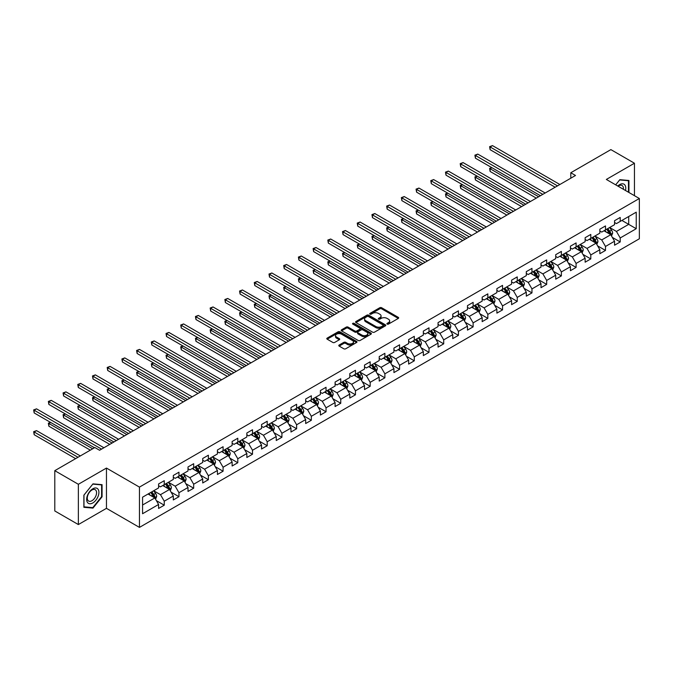 <?xml version="1.0" encoding="UTF-8"?>
<svg xmlns="http://www.w3.org/2000/svg" width="673" height="673" viewBox="0 0 673 673"><rect width="100%" height="100%" fill="white"/><g stroke="black" fill="none" stroke-linecap="round" stroke-linejoin="round"><path stroke-width="1.01" d="M387.168 324.1A0.917 0.53 0 0 0 388.464 324.1L398.298 318.422A1.312 0.757 0 0 0 398.677 317.883A1.312 0.757 0 0 0 398.298 317.353L381.633 307.729A1.312 0.757 0 0 0 379.782 307.729L369.957 313.408A0.917 0.53 0 0 0 371.252 314.156L372.522 313.425A4.189 2.414 0 0 1 378.445 313.425L379.833 314.224A4.189 2.414 0 0 1 381.061 315.931A4.189 2.414 0 0 1 379.833 317.648L378.562 318.379A0.917 0.53 0 0 0 379.858 319.128L381.128 318.396A4.189 2.414 0 0 1 387.051 318.396L388.439 319.195A4.189 2.414 0 0 1 389.667 320.903A4.189 2.414 0 0 1 388.439 322.611L387.168 323.351A0.917 0.53 0 0 0 387.168 324.1L387.168 323.351M339.158 345.03A1.312 0.757 0 0 0 338.771 345.56A1.312 0.757 0 0 0 339.158 346.099L343.836 348.791A1.312 0.757 0 0 0 345.686 348.791L356.606 342.49A1.312 0.757 0 0 0 356.984 341.96A1.312 0.757 0 0 0 356.606 341.421L339.941 331.806A1.312 0.757 0 0 0 338.09 331.806L327.171 338.107A1.312 0.757 0 0 0 326.792 338.645A1.312 0.757 0 0 0 327.171 339.175L332.815 342.439A1.312 0.757 0 0 0 334.666 342.439L339.343 339.739A1.312 0.757 0 0 0 339.73 339.2A1.312 0.757 0 0 0 339.343 338.67L336.542 337.055A3.5 2.019 0 0 1 335.516 335.625A3.5 2.019 0 0 1 337.678 333.758A3.5 2.019 0 0 1 341.497 334.195L352.459 340.53A3.5 2.019 0 0 1 353.485 341.96A3.5 2.019 0 0 1 351.323 343.819A3.5 2.019 0 0 1 347.512 343.381L345.686 342.33A1.312 0.757 0 0 0 343.836 342.33L339.158 345.03L339.158 346.099M106.46 468.063L78.362 484.282L54.791 470.671L54.791 510.958L78.362 524.561L106.46 508.342L139.454 527.396L139.454 487.109L106.46 468.063L106.46 508.342M634.446 195.666L634.446 163.228L606.348 179.447L639.35 198.501L139.454 487.109M634.446 163.228L610.874 149.616L570.805 172.751L570.805 178.194M54.791 470.671L94.859 447.537L99.57 450.262L575.516 175.476L570.805 172.751M372.615 332.176A1.312 0.757 0 0 0 374.466 332.176L385.385 325.875A1.312 0.757 0 0 0 385.772 325.337A1.312 0.757 0 0 0 385.385 324.807L368.728 315.183A1.312 0.757 0 0 0 366.878 315.183L355.958 321.492A1.312 0.757 0 0 0 355.571 322.022A1.312 0.757 0 0 0 355.958 322.56L372.615 332.176M353.132 324.293A0.917 0.53 0 0 1 354.057 324.42L370.974 334.195L360.072 340.488A1.312 0.757 0 0 1 358.221 340.488L341.564 330.872L341.564 329.804A1.312 0.757 0 0 0 341.177 330.334A1.312 0.757 0 0 0 341.564 330.872M341.564 329.804L346.242 327.103A1.312 0.757 0 0 1 348.092 327.103L354.848 330.998A1.312 0.757 0 0 0 356.698 330.998L359.794 329.215A1.312 0.757 0 0 0 360.181 328.676A1.312 0.757 0 0 0 359.794 328.146L352.761 324.083A0.917 0.53 0 0 1 354.057 323.334L370.991 333.11A1.312 0.757 0 0 1 371.378 333.648A1.312 0.757 0 0 1 370.991 334.178L370.991 333.11M139.454 527.396L639.35 238.78L639.35 198.501M156.38 500.636L164.254 505.187L164.254 501.208L173.306 495.984L173.306 499.955L178.959 496.691L178.959 492.72L188.011 487.496L188.011 491.467L193.673 488.203L193.673 484.224L202.724 478.999L202.724 482.978L208.378 479.706L208.378 475.735L217.429 470.511L217.429 474.482L223.083 471.218L223.083 467.247L232.135 462.015L232.135 465.994L237.796 462.73L237.796 458.75L246.848 453.526L246.848 457.497L252.501 454.233L252.501 450.262L261.553 445.038L261.553 449.009L267.215 445.745L267.215 441.766L276.258 436.541L276.258 440.512L281.92 437.248L281.92 433.277L290.972 428.053L290.972 432.024L296.625 428.76L296.625 424.781L305.677 419.557L305.677 423.536L311.338 420.263L311.338 416.293L320.39 411.068L320.39 415.039L326.043 411.775L326.043 407.804L335.095 402.572L335.095 406.551L340.748 403.287L340.748 399.308L349.8 394.084L349.8 398.054L355.462 394.79L355.462 390.82L364.514 385.595L364.514 389.566L370.167 386.302L370.167 382.323L379.219 377.099L379.219 381.078L384.88 377.805L384.88 373.835L393.932 368.611L393.932 372.581L399.585 369.317L399.585 365.338L408.637 360.114L408.637 364.093L414.29 360.821L414.29 356.85L423.342 351.626L423.342 355.596L429.004 352.332L429.004 348.362L438.056 343.129L438.056 347.108L443.709 343.844L443.709 339.865L452.761 334.641L452.761 338.612L458.422 335.347L458.422 331.377L467.474 326.153L467.474 330.123L473.127 326.859L473.127 322.88L482.179 317.656L482.179 321.635L487.832 318.363L487.832 314.392L496.884 309.168L496.884 313.138L502.546 309.874L502.546 305.904L511.598 300.671L511.598 304.65L517.251 301.378L517.251 297.407L526.303 292.183L526.303 296.154L531.964 292.89L531.964 288.919L541.008 283.686L541.008 287.665L546.669 284.401L546.669 280.422L555.721 275.198L555.721 279.169L561.375 275.905L561.375 271.934L570.426 266.71L570.426 270.681L576.088 267.417L576.088 263.437L585.14 258.213L585.14 262.192L590.793 258.92L590.793 254.949L599.845 249.725L599.845 253.696L605.498 250.432L605.498 246.461L614.55 241.228L614.55 245.208L620.212 241.944L620.212 237.964L636.237 228.711L636.237 212.163L628.7 216.521L628.7 224.353L636.237 228.711M164.254 505.187L158.592 508.452L158.592 504.472L142.567 513.735L142.567 497.179L158.592 487.925L158.592 483.954L164.254 480.69L164.254 484.661L173.306 479.437L173.306 475.466L178.959 472.194L178.959 476.173L188.011 470.949L188.011 466.969L193.673 463.705L193.673 467.676L202.724 462.452L202.724 458.481L208.378 455.217L208.378 459.188L217.429 453.964L217.429 449.985L223.083 446.721L223.083 450.691L232.135 445.467L232.135 441.496L237.796 438.232L237.796 442.203L246.848 436.979L246.848 433L252.501 429.736L252.501 433.715L261.553 428.482L261.553 424.512L267.215 421.248L267.215 425.218L276.258 419.994L276.258 416.023L281.92 412.751L281.92 416.73L290.972 411.506L290.972 407.527L296.625 404.263L296.625 408.233L305.677 403.009L305.677 399.039L311.338 395.774L311.338 399.745L320.39 394.521L320.39 390.542L326.043 387.278L326.043 391.249L335.095 386.024L335.095 382.054L340.748 378.79L340.748 382.76L349.8 377.536L349.8 373.565L355.462 370.293L355.462 374.272L364.514 369.04L364.514 365.069L370.167 361.805L370.167 365.776L379.219 360.551L379.219 356.581L384.88 353.308L384.88 357.287L393.932 352.063L393.932 348.084L399.585 344.82L399.585 348.791L408.637 343.567L408.637 339.596L414.29 336.332L414.29 340.302L423.342 335.078L423.342 331.099L429.004 327.835L429.004 331.814L438.056 326.582L438.056 322.611L443.709 319.347L443.709 323.318L452.761 318.093L452.761 314.123L458.422 310.85L458.422 314.829L467.474 309.605L467.474 305.626L473.127 302.362L473.127 306.333L482.179 301.109L482.179 297.138L487.832 293.865L487.832 297.845L496.884 292.62L496.884 288.641L502.546 285.377L502.546 289.348L511.598 284.124L511.598 280.153L517.251 276.889L517.251 280.86L526.303 275.636L526.303 271.656L531.964 268.392L531.964 272.372L541.008 267.139L541.008 263.168L546.669 259.904L546.669 263.875L555.721 258.651L555.721 254.68L561.375 251.408L561.375 255.387L570.426 250.163L570.426 246.183L576.088 242.919L576.088 246.89L585.14 241.666L585.14 237.695L590.793 234.431L590.793 238.402L599.845 233.178L599.845 229.199L605.498 225.935L605.498 229.905L614.55 224.681L614.55 220.71L620.212 217.446L620.212 221.417L636.237 212.163M162.74 485.536L169.529 489.456L160.477 494.68L153.696 490.76M158.592 485.755L160.477 486.84L164.254 484.661M160.477 494.68L164.254 501.208M169.529 489.456L173.306 495.984M177.453 477.039L184.242 480.959L175.19 486.184L168.401 482.263M173.306 477.258L175.19 478.352L178.959 476.173M175.19 486.184L178.959 492.72M184.242 480.959L188.011 487.496M192.158 468.551L198.947 472.471L189.895 477.695L183.106 473.775M188.011 468.77L189.895 469.855L193.673 467.676M189.895 477.695L193.673 484.224M198.947 472.471L202.724 478.999M206.872 460.054L213.661 463.975L204.609 469.207L197.82 465.287M202.724 460.273L204.609 461.367L208.378 459.188M204.609 469.207L208.378 475.735M213.661 463.975L217.429 470.511M221.577 451.566L228.366 455.486L219.314 460.711L212.525 456.79M217.429 451.785L219.314 452.87L223.083 450.691M219.314 460.711L223.083 467.247M228.366 455.486L232.135 462.015M236.282 443.078L243.071 446.99L234.019 452.222L227.23 448.302M232.135 443.288L234.019 444.382L237.796 442.203M234.019 452.222L237.796 458.75M243.071 446.99L246.848 453.526M250.995 434.581L257.784 438.502L248.732 443.726L241.944 439.805M246.848 434.8L248.732 435.885L252.501 433.715M248.732 443.726L252.501 450.262M257.784 438.502L261.553 445.038M265.7 426.093L272.489 430.013L263.437 435.238L256.649 431.317M261.553 426.312L263.437 427.397L267.215 425.218M263.437 435.238L267.215 441.766M272.489 430.013L276.258 436.541M280.414 417.596L287.203 421.517L278.151 426.741L271.362 422.821M276.258 417.815L278.151 418.909L281.92 416.73M278.151 426.741L281.92 433.277M287.203 421.517L290.972 428.053M295.119 409.108L301.908 413.029L292.856 418.253L286.067 414.332M290.972 409.327L292.856 410.412L296.625 408.233M292.856 418.253L296.625 424.781M301.908 413.029L305.677 419.557M309.824 400.612L316.613 404.532L307.561 409.764L300.772 405.844M305.677 400.83L307.561 401.924L311.338 399.745M307.561 409.764L311.338 416.293M316.613 404.532L320.39 411.068M324.537 392.123L331.326 396.044L322.274 401.268L315.486 397.348M320.39 392.342L322.274 393.427L326.043 391.249M322.274 401.268L326.043 407.804M331.326 396.044L335.095 402.572M339.242 383.635L346.031 387.555L336.98 392.78L330.191 388.859M335.095 383.846L336.98 384.939L340.748 382.76M336.98 392.78L340.748 399.308M346.031 387.555L349.8 394.084M353.956 375.139L360.736 379.059L351.693 384.283L344.904 380.363M349.8 375.357L351.693 376.443L355.462 374.272M351.693 384.283L355.462 390.82M360.736 379.059L364.514 385.595M368.661 366.65L375.45 370.571L366.398 375.795L359.609 371.875M364.514 366.869L366.398 367.954L370.167 365.776M366.398 375.795L370.167 382.323M375.45 370.571L379.219 377.099M383.366 358.154L390.155 362.074L381.103 367.298L374.314 363.386M379.219 358.373L381.103 359.466L384.88 357.287M381.103 367.298L384.88 373.835M390.155 362.074L393.932 368.611M398.079 349.666L404.868 353.586L395.817 358.81L389.028 354.89M393.932 349.884L395.817 350.97L399.585 348.791M395.817 358.81L399.585 365.338M404.868 353.586L408.637 360.114M412.785 341.169L419.573 345.089L410.522 350.322L403.733 346.402M408.637 341.388L410.522 342.481L414.29 340.302M410.522 350.322L414.29 356.85M419.573 345.089L423.342 351.626M427.49 332.681L434.278 336.601L425.227 341.825L418.446 337.905M423.342 332.899L425.227 333.985L429.004 331.814M425.227 341.825L429.004 348.362M434.278 336.601L438.056 343.129M442.203 324.193L448.992 328.113L439.94 333.337L433.151 329.417M438.056 324.411L439.94 325.496L443.709 323.318M439.94 333.337L443.709 339.865M448.992 328.113L452.761 334.641M456.908 315.696L463.697 319.616L454.645 324.84L447.856 320.92M452.761 315.915L454.645 317.008L458.422 314.829M454.645 324.84L458.422 331.377M463.697 319.616L467.474 326.153M471.622 307.208L478.41 311.128L469.359 316.352L462.57 312.432M467.474 307.426L469.359 308.512L473.127 306.333M469.359 316.352L473.127 322.88M478.41 311.128L482.179 317.656M486.327 298.711L493.116 302.631L484.064 307.855L477.275 303.944M482.179 298.93L484.064 300.023L487.832 297.845M484.064 307.855L487.832 314.392M493.116 302.631L496.884 309.168M501.032 290.223L507.821 294.143L498.769 299.367L491.98 295.447M496.884 290.442L498.769 291.527L502.546 289.348M498.769 299.367L502.546 305.904M507.821 294.143L511.598 300.671M515.745 281.735L522.534 285.646L513.482 290.879L506.693 286.959M511.598 281.945L513.482 283.039L517.251 280.86M513.482 290.879L517.251 297.407M522.534 285.646L526.303 292.183M530.45 273.238L537.239 277.158L528.187 282.382L521.398 278.462M526.303 273.457L528.187 274.542L531.964 272.372M528.187 282.382L531.964 288.919M537.239 277.158L541.008 283.686M545.164 264.75L551.953 268.67L542.901 273.894L536.112 269.974M541.008 264.969L542.901 266.054L546.669 263.875M542.901 273.894L546.669 280.422M551.953 268.67L555.721 275.198M559.869 256.253L566.658 260.173L557.606 265.398L550.817 261.477M555.721 256.472L557.606 257.566L561.375 255.387M557.606 265.398L561.375 271.934M566.658 260.173L570.426 266.71M574.574 247.765L581.363 251.685L572.311 256.909L565.522 252.989M570.426 247.984L572.311 249.069L576.088 246.89M572.311 256.909L576.088 263.437M581.363 251.685L585.14 258.213M589.287 239.268L596.076 243.189L587.024 248.421L580.235 244.501M585.14 239.487L587.024 240.581L590.793 238.402M587.024 248.421L590.793 254.949M596.076 243.189L599.845 249.725M603.992 230.78L610.781 234.7L601.729 239.924L594.94 236.004M599.845 230.999L601.729 232.084L605.498 229.905M601.729 239.924L605.498 246.461M610.781 234.7L614.55 241.228M621.911 220.441L628.7 224.353L616.443 231.436L609.654 227.516M614.55 222.502L616.443 223.596L620.212 221.417M616.443 231.436L620.212 237.964M78.362 484.282L78.362 524.561M142.567 505.019L154.824 497.944L148.035 494.024M154.824 497.944L158.592 504.472M612.337 237.392L620.212 241.944M597.632 245.889L605.498 250.432M582.919 254.377L590.793 258.92M568.214 262.865L576.088 267.417M553.5 271.362L561.375 275.905M538.795 279.85L546.669 284.401M524.09 288.347L531.964 292.89M509.377 296.835L517.251 301.378M494.672 305.332L502.546 309.874M479.967 313.82L487.832 318.363M465.253 322.308L473.127 326.859M450.548 330.805L458.422 335.347M435.835 339.293L443.709 343.844M421.13 347.79L429.004 352.332M406.425 356.278L414.29 360.821M391.711 364.774L399.585 369.317M377.006 373.263L384.88 377.805M362.293 381.751L370.167 386.302M347.588 390.247L355.462 394.79M332.883 398.736L340.748 403.287M318.169 407.232L326.043 411.775M303.464 415.721L311.338 420.263M288.751 424.217L296.625 428.76M274.046 432.705L281.92 437.248M259.341 441.194L267.215 445.745M244.627 449.69L252.501 454.233M229.922 458.178L237.796 462.73M215.217 466.675L223.083 471.218M200.504 475.163L208.378 479.706M185.798 483.651L193.673 488.203M171.085 492.148L178.959 496.691M628.935 192.486L628.935 180.49L619.833 179.674L615.686 184.839M83.873 507.307L92.975 508.115L102.069 496.8L102.069 484.669L92.975 483.853L83.873 495.168L83.873 507.307M101.598 496.523L102.069 496.8M92.016 507.56L92.975 508.115M387.53 324.226L388.439 323.705A4.189 2.414 0 0 0 389.667 321.988L389.667 320.903M381.061 315.931L381.061 317.025A4.189 2.414 0 0 1 379.833 318.733L378.924 319.254M398.298 317.353L398.298 318.422L381.633 308.823A1.312 0.757 0 0 0 379.782 308.823L370.318 314.291M385.368 325.883L368.728 316.276A1.312 0.757 0 0 0 366.878 316.276L355.975 322.569L355.958 321.492M383.072 325.715A0.917 0.53 0 0 0 383.072 324.966L368.451 316.52A0.917 0.53 0 0 0 367.155 316.52L365.809 317.294A4.189 2.414 0 0 0 364.581 319.01A4.189 2.414 0 0 0 365.809 320.718L375.803 326.489A4.189 2.414 0 0 0 381.726 326.489L383.072 325.715L383.072 326.8A0.917 0.53 0 0 0 383.341 326.43L383.341 325.337M364.581 319.01L364.581 320.096A4.189 2.414 0 0 0 365.809 321.803L365.809 320.718M383.072 326.8L381.726 327.574A4.189 2.414 0 0 1 375.803 327.574L365.809 321.803M341.581 330.88L346.242 328.188L346.242 327.103M360.181 328.676L360.181 329.77A1.312 0.757 0 0 1 359.794 330.3L356.698 332.092A1.312 0.757 0 0 1 354.848 332.092L348.092 328.188A1.312 0.757 0 0 0 346.242 328.188M361.855 335.053A3.5 2.019 0 0 0 365.675 335.491A3.5 2.019 0 0 0 367.828 333.623A3.5 2.019 0 0 0 366.81 332.193L362.94 329.963A1.312 0.757 0 0 0 361.09 329.963L357.994 331.747A1.312 0.757 0 0 0 357.607 332.285A1.312 0.757 0 0 0 357.994 332.815L361.855 335.053L361.855 336.138A3.5 2.019 0 0 0 365.675 336.576A3.5 2.019 0 0 0 367.828 334.708L367.828 333.623M357.607 332.285L357.607 333.371A1.312 0.757 0 0 0 357.994 333.909L357.994 332.815M361.855 336.138L357.994 333.909M353.485 341.96L353.485 343.045A3.5 2.019 0 0 1 351.323 344.913A3.5 2.019 0 0 1 347.512 344.475L345.686 343.415A1.312 0.757 0 0 0 343.836 343.415L339.175 346.107M335.516 335.625L335.516 336.71A3.5 2.019 0 0 0 336.542 338.14L336.542 337.055M339.327 339.747L336.542 338.14M356.589 342.498L339.941 332.891A1.312 0.757 0 0 0 338.09 332.891L327.187 339.184M611.53 235.987L612.649 233.161A3.533 2.044 -120 0 0 611.521 230.158L609.578 227.558M606.18 232.042L604.859 230.275M491.921 167.703L490.129 168.738L490.129 171.464L536.297 198.123M606.651 229.249L608.594 231.84A3.533 2.044 60 0 1 609.612 233.968L610.739 233.312A3.533 2.044 -120 0 0 609.73 231.192L607.786 228.593M606.895 229.106L609.057 231.983A1.8 1.043 60 0 1 609.385 232.53L610.739 233.312M490.129 171.464L489.608 168.443L538.652 196.76M489.608 168.443L491.711 167.585M557.513 185.874L490.129 146.966L492.485 145.604L559.869 184.511M555.158 187.229L490.129 149.692L490.129 146.966L489.608 146.672L492.485 145.604M490.129 149.692L489.608 146.672M627.875 180.389L628.464 180.726L628.464 192.217M615.702 184.848L619.648 179.943L628.464 180.726M625.478 190.493A8.665 5.005 120 0 0 623.98 184.192A8.665 5.005 120 0 0 617.772 186.042M623.383 189.281A6.562 3.786 120 0 0 622.062 185.521A6.562 3.786 120 0 0 618.15 186.261M92.781 502.95A8.665 5.005 120 0 0 98.914 492.342A8.665 5.005 120 0 0 92.781 488.8A8.665 5.005 120 0 0 86.657 499.416A8.665 5.005 120 0 0 92.781 502.95M91.923 500.737A6.562 3.786 120 0 0 96.214 494.958A6.562 3.786 120 0 0 95.204 489.7A6.562 3.786 120 0 0 91.923 490.02A6.562 3.786 120 0 0 87.641 495.808A6.562 3.786 120 0 0 88.643 501.065A6.562 3.786 120 0 0 91.923 500.737M83.974 495.092L92.781 484.123L101.598 484.905L101.598 496.666L92.781 507.627L83.974 506.845L83.974 495.092M101.017 484.568L101.598 484.905M596.816 244.484L597.944 241.657A3.533 2.044 -120 0 0 596.816 238.646L594.865 236.046M591.474 240.539L590.154 238.772M477.207 176.2L475.416 177.235L475.416 179.952L521.592 206.611M591.946 237.737L593.889 240.337A3.533 2.044 60 0 1 594.898 242.457L596.034 241.809A3.533 2.044 -120 0 0 595.025 239.681L593.073 237.081M592.19 237.594L594.352 240.48A1.8 1.043 60 0 1 594.68 241.027L596.034 241.809M475.416 179.952L474.902 176.932L523.947 205.248M474.902 176.932L477.006 176.082M582.111 252.972L583.23 250.146A3.533 2.044 -120 0 0 582.103 247.142L580.16 244.543M576.769 249.027L575.44 247.26M462.502 184.688L460.711 185.723L460.711 188.448L506.878 215.099M577.232 246.225L579.184 248.825A3.533 2.044 60 0 1 580.193 250.953L581.321 250.297A3.533 2.044 -120 0 0 580.311 248.177L578.368 245.578M577.484 246.082L579.638 248.968A1.8 1.043 60 0 1 579.966 249.515L581.321 250.297M460.711 188.448L460.189 185.428L509.234 213.745M460.189 185.428L462.292 184.57M542.8 194.362L475.416 155.463L477.771 154.1L545.164 193M540.444 195.725L475.416 158.18L475.416 155.463L474.902 155.16L477.771 154.1M475.416 158.18L474.902 155.16M528.095 202.859L460.711 163.951L463.066 162.588L530.45 201.496M525.739 204.213L460.711 166.668L460.711 163.951L460.189 163.648L463.066 162.588M460.711 166.668L460.189 163.648M567.398 261.469L568.525 258.642A3.533 2.044 -120 0 0 567.398 255.631L565.446 253.031M562.056 257.523L560.735 255.757M447.797 193.185L446.006 194.219L446.006 196.937L492.173 223.596M562.527 254.722L564.47 257.322A3.533 2.044 60 0 1 565.488 259.442L566.616 258.794A3.533 2.044 -120 0 0 565.606 256.665L563.654 254.066M562.771 254.579L564.933 257.456A1.8 1.043 60 0 1 565.261 258.003L566.616 258.794M446.006 196.937L445.484 193.917L494.529 222.233M445.484 193.917L447.587 193.058M552.693 269.957L553.812 267.131A3.533 2.044 -120 0 0 552.684 264.119L550.741 261.528M547.351 266.012L546.03 264.245M433.084 201.673L431.292 202.708L431.292 205.433L477.46 232.084M547.822 263.21L549.765 265.81A3.533 2.044 60 0 1 550.775 267.938L551.91 267.282A3.533 2.044 -120 0 0 550.893 265.154L548.949 262.563M548.066 263.067L550.22 265.953A1.8 1.043 60 0 1 550.548 266.5L551.91 267.282M431.292 205.433L430.779 202.413L479.824 230.73M430.779 202.413L432.874 201.555M537.988 278.445L539.107 275.627A3.533 2.044 -120 0 0 537.979 272.615L536.036 270.016M532.637 274.5L531.317 272.742M418.379 210.169L416.587 211.204L416.587 213.921L462.755 240.581M533.109 271.707L535.06 274.298A3.533 2.044 60 0 1 536.07 276.426L537.197 275.77A3.533 2.044 -120 0 0 536.188 273.65L534.244 271.051M533.353 271.564L535.515 274.441A1.8 1.043 60 0 1 535.843 274.988L537.197 275.77M416.587 213.921L416.065 210.901L465.11 239.218M416.065 210.901L418.169 210.043M513.39 211.347L446.006 172.439L448.361 171.085L515.745 209.984M511.026 212.71L446.006 175.165L446.006 172.439L445.484 172.145L448.361 171.085M446.006 175.165L445.484 172.145M498.676 219.835L431.292 180.936L433.648 179.573L501.032 218.481M496.321 221.198L431.292 183.653L431.292 180.936L430.779 180.633L433.648 179.573M431.292 183.653L430.779 180.633M483.971 228.332L416.587 189.424L418.943 188.061L486.327 226.969M481.616 229.695L416.587 192.15L416.587 189.424L416.065 189.13L418.943 188.061M416.587 192.15L416.065 189.13M523.274 286.942L524.402 284.115A3.533 2.044 -120 0 0 523.274 281.104L521.323 278.504M517.932 282.997L516.612 281.23M403.665 218.658L401.874 219.692L401.874 222.41L448.05 249.069M518.403 280.195L520.347 282.795A3.533 2.044 60 0 1 521.356 284.915L522.492 284.267A3.533 2.044 -120 0 0 521.482 282.138L519.531 279.539M518.647 280.052L520.809 282.938A1.8 1.043 60 0 1 521.138 283.484L522.492 284.267M401.874 222.41L401.36 219.39L450.405 247.706M401.36 219.39L403.464 218.54M469.258 236.82L401.874 197.921L404.237 196.558L471.622 235.457M466.902 238.183L401.874 200.638L401.874 197.921L401.36 197.618L404.237 196.558M401.874 200.638L401.36 197.618M508.569 295.43L509.688 292.604A3.533 2.044 -120 0 0 508.561 289.6L506.618 287.001M503.227 291.485L501.898 289.718M388.96 227.146L387.168 228.181L387.168 230.906L433.336 257.566M503.69 288.683L505.642 291.283A3.533 2.044 60 0 1 506.651 293.411L507.779 292.755A3.533 2.044 -120 0 0 506.769 290.635L504.826 288.036M503.942 288.549L506.096 291.426A1.8 1.043 60 0 1 506.424 291.973L507.779 292.755M387.168 230.906L386.647 227.886L435.692 256.203M386.647 227.886L388.75 227.028M454.553 245.317L387.168 206.409L389.524 205.046L456.908 243.954M452.197 246.671L387.168 209.135L387.168 206.409L386.647 206.106L389.524 205.046M387.168 209.135L386.647 206.106M493.864 303.927L494.983 301.1A3.533 2.044 -120 0 0 493.856 298.089L491.904 295.489M488.514 299.981L487.193 298.215M374.255 235.643L372.463 236.677L372.463 239.395L418.631 266.054M488.985 297.18L490.928 299.779A3.533 2.044 60 0 1 491.946 301.899L493.073 301.252A3.533 2.044 -120 0 0 492.064 299.123L490.121 296.524M489.229 297.037L491.391 299.922A1.8 1.043 60 0 1 491.719 300.469L493.073 301.252M372.463 239.395L371.942 236.374L420.987 264.691M371.942 236.374L374.045 235.525M439.848 253.805L372.463 214.897L374.819 213.543L442.203 252.442M437.484 255.168L372.463 217.623L372.463 214.897L371.942 214.603L374.819 213.543M372.463 217.623L371.942 214.603M479.151 312.415L480.27 309.588A3.533 2.044 -120 0 0 479.142 306.585L477.199 303.986M473.809 308.47L472.488 306.703M359.542 244.131L357.75 245.165L357.75 247.891L403.926 274.542M474.28 305.668L476.223 308.268A3.533 2.044 60 0 1 477.233 310.396L478.368 309.74A3.533 2.044 -120 0 0 477.35 307.611L475.407 305.02M474.524 305.525L476.686 308.411A1.8 1.043 60 0 1 477.006 308.957L478.368 309.74M357.75 247.891L357.237 244.871L406.282 273.188M357.237 244.871L359.34 244.013M425.134 262.293L357.75 223.394L360.105 222.031L427.49 260.939M422.779 263.656L357.75 226.111L357.75 223.394L357.237 223.091L360.105 222.031M357.75 226.111L357.237 223.091M464.446 320.903L465.565 318.085A3.533 2.044 -120 0 0 464.437 315.073L462.494 312.474M459.095 316.958L457.775 315.2M344.837 252.627L343.045 253.662L343.045 256.379L389.213 283.039M459.566 314.165L461.518 316.764A3.533 2.044 60 0 1 462.528 318.884L463.655 318.236A3.533 2.044 -120 0 0 462.645 316.108L460.702 313.509M459.819 314.022L461.972 316.899A1.8 1.043 60 0 1 462.301 317.446L463.655 318.236M343.045 256.379L342.523 253.359L391.568 281.676M342.523 253.359L344.626 252.501M410.429 270.79L343.045 231.882L345.4 230.528L412.785 269.427M408.074 272.153L343.045 234.608L343.045 231.882L342.523 231.588L345.4 230.528M343.045 234.608L342.523 231.588M449.732 329.4L450.86 326.573A3.533 2.044 -120 0 0 449.732 323.562L447.781 320.971M444.39 325.454L443.07 323.688M330.123 261.116L328.331 262.15L328.331 264.876L374.508 291.527M444.861 322.653L446.805 325.252A3.533 2.044 60 0 1 447.814 327.381L448.95 326.725A3.533 2.044 -120 0 0 447.94 324.596L445.989 322.005M445.105 322.51L447.267 325.396A1.8 1.043 60 0 1 447.595 325.942L448.95 326.725M328.331 264.876L327.818 261.847L376.863 290.164M327.818 261.847L329.921 260.998M395.716 279.278L328.331 240.379L330.695 239.016L398.079 277.924M393.36 280.641L328.331 243.096L328.331 240.379L327.818 240.076L330.695 239.016M328.331 243.096L327.818 240.076M435.027 337.888L436.146 335.061A3.533 2.044 -120 0 0 435.019 332.058L433.075 329.459M429.685 333.943L428.365 332.184M315.418 269.612L313.626 270.639L313.626 273.364L359.794 300.023M430.148 331.15L432.1 333.741A3.533 2.044 60 0 1 433.109 335.869L434.245 335.213A3.533 2.044 -120 0 0 433.227 333.093L431.284 330.493M430.4 331.007L432.554 333.884A1.8 1.043 60 0 1 432.882 334.431L434.245 335.213M313.626 273.364L313.105 270.344L362.158 298.661M313.105 270.344L315.208 269.486M381.011 287.775L313.626 248.867L315.982 247.504L383.366 286.412M378.655 289.138L313.626 251.593L313.626 248.867L313.105 248.573L315.982 247.504M313.626 251.593L313.105 248.573M420.322 346.385L421.441 343.558A3.533 2.044 -120 0 0 420.314 340.546L418.37 337.947M414.972 342.439L413.651 340.673M300.713 278.1L298.921 279.135L298.921 281.852L345.089 308.512M415.443 339.638L417.386 342.237A3.533 2.044 60 0 1 418.404 344.357L419.531 343.71A3.533 2.044 -120 0 0 418.522 341.581L416.579 338.982M415.687 339.495L417.849 342.38A1.8 1.043 60 0 1 418.177 342.927L419.531 343.71M298.921 281.852L298.4 278.832L347.445 307.149M298.4 278.832L300.503 277.983M366.305 296.263L298.921 257.364L301.277 256.001L368.661 294.9M363.95 297.626L298.921 260.081L298.921 257.364L298.4 257.061L301.277 256.001M298.921 260.081L298.4 257.061M405.609 354.873L406.736 352.046A3.533 2.044 -120 0 0 405.6 349.043L403.657 346.444M400.267 350.927L398.946 349.161M286 286.589L284.208 287.623L284.208 290.349L330.384 317.008M400.738 348.126L402.681 350.726A3.533 2.044 60 0 1 403.691 352.854L404.826 352.198A3.533 2.044 -120 0 0 403.817 350.078L401.865 347.478M400.982 347.991L403.144 350.869A1.8 1.043 60 0 1 403.464 351.415L404.826 352.198M284.208 290.349L283.695 287.329L332.74 315.645M283.695 287.329L285.798 286.471M351.592 304.76L284.208 265.852L286.563 264.489L353.956 303.397M349.237 306.114L284.208 268.577L284.208 265.852L283.695 265.549L286.563 264.489M284.208 268.577L283.695 265.549M390.904 363.37L392.023 360.543A3.533 2.044 -120 0 0 390.895 357.531L388.952 354.932M385.562 359.424L384.233 357.657M271.295 295.085L269.503 296.12L269.503 298.837L315.671 325.496M386.024 356.623L387.976 359.222A3.533 2.044 60 0 1 388.986 361.342L390.113 360.694A3.533 2.044 -120 0 0 389.103 358.566L387.16 355.967M386.277 356.48L388.43 359.365A1.8 1.043 60 0 1 388.758 359.912L390.113 360.694M269.503 298.837L268.981 295.817L318.026 324.134M268.981 295.817L271.084 294.967M336.887 313.248L269.503 274.34L271.858 272.986L339.242 311.885M334.531 314.611L269.503 277.066L269.503 274.34L268.981 274.046L271.858 272.986M269.503 277.066L268.981 274.046M376.19 371.858L377.317 369.031A3.533 2.044 -120 0 0 376.19 366.028L374.238 363.428M370.848 367.912L369.527 366.146M256.581 303.573L254.789 304.608L254.789 307.334L300.966 333.985M371.319 365.111L373.263 367.71A3.533 2.044 60 0 1 374.272 369.839L375.408 369.183A3.533 2.044 -120 0 0 374.398 367.054L372.447 364.463M371.563 364.968L373.725 367.853A1.8 1.043 60 0 1 374.053 368.4L375.408 369.183M254.789 307.334L254.276 304.314L303.321 332.63M254.276 304.314L256.379 303.456M322.182 321.736L254.789 282.837L257.153 281.474L324.537 320.382M319.818 323.099L254.789 285.554L254.789 282.837L254.276 282.534L257.153 281.474M254.789 285.554L254.276 282.534M361.485 380.346L362.604 377.528A3.533 2.044 -120 0 0 361.477 374.516L359.533 371.917M356.143 376.4L354.822 374.642M241.876 312.07L240.084 313.105L240.084 315.822L286.252 342.481M356.614 373.608L358.558 376.207A3.533 2.044 60 0 1 359.567 378.327L360.703 377.679A3.533 2.044 -120 0 0 359.685 375.551L357.742 372.951M356.858 373.465L359.012 376.342A1.8 1.043 60 0 1 359.34 376.888L360.703 377.679M240.084 315.822L239.563 312.802L288.616 341.118M239.563 312.802L241.666 311.944M307.468 330.233L240.084 291.325L242.44 289.97L309.824 328.87M305.113 331.596L240.084 294.051L240.084 291.325L239.563 291.03L242.44 289.97M240.084 294.051L239.563 291.03M346.78 388.843L347.899 386.016A3.533 2.044 -120 0 0 346.772 383.004L344.828 380.413M341.43 384.897L340.109 383.13M227.171 320.558L225.379 321.593L225.379 324.319L271.547 350.97M341.901 382.096L343.844 384.695A3.533 2.044 60 0 1 344.862 386.824L345.989 386.167A3.533 2.044 -120 0 0 344.98 384.039L343.037 381.448M342.145 381.953L344.307 384.838A1.8 1.043 60 0 1 344.635 385.385L345.989 386.167M225.379 324.319L224.858 321.29L273.903 349.607M224.858 321.29L226.961 320.441M292.763 338.721L225.379 299.822L227.735 298.459L295.119 337.366M290.408 340.084L225.379 302.539L225.379 299.822L224.858 299.519L227.735 298.459M225.379 302.539L224.858 299.519M332.067 397.331L333.194 394.504A3.533 2.044 -120 0 0 332.067 391.501L330.115 388.901M326.725 393.385L325.404 391.627M212.458 329.047L210.666 330.081L210.666 332.807L256.842 359.466M327.196 390.592L329.139 393.183A3.533 2.044 60 0 1 330.149 395.312L331.284 394.656A3.533 2.044 -120 0 0 330.275 392.536L328.323 389.936M327.44 390.449L329.602 393.326A1.8 1.043 60 0 1 329.93 393.873L331.284 394.656M210.666 332.807L210.153 329.787L259.198 358.103M210.153 329.787L212.256 328.929M278.05 347.218L210.666 308.31L213.021 306.947L280.414 345.855M275.694 348.572L210.666 311.035L210.666 308.31L210.153 308.015L213.021 306.947M210.666 311.035L210.153 308.015M317.362 405.827L318.48 403.001A3.533 2.044 -120 0 0 317.353 399.989L315.41 397.39M312.02 401.882L310.69 400.115M197.753 337.543L195.961 338.578L195.961 341.295L242.129 367.954M312.482 399.081L314.434 401.68A3.533 2.044 60 0 1 315.444 403.8L316.571 403.152A3.533 2.044 -120 0 0 315.561 401.024L313.618 398.424M312.735 398.938L314.888 401.823A1.8 1.043 60 0 1 315.216 402.37L316.571 403.152M195.961 341.295L195.439 338.275L244.484 366.592M195.439 338.275L197.542 337.425M263.345 355.706L195.961 316.806L198.316 315.444L265.7 354.343M260.989 357.069L195.961 319.524L195.961 316.806L195.439 316.503L198.316 315.444M195.961 319.524L195.439 316.503M302.648 414.316L303.775 411.489A3.533 2.044 -120 0 0 302.648 408.486L300.696 405.886M297.306 410.37L295.985 408.604M183.048 346.031L181.256 347.066L181.256 349.792L227.424 376.443M297.777 407.569L299.721 410.168A3.533 2.044 60 0 1 300.738 412.297L301.866 411.64A3.533 2.044 -120 0 0 300.856 409.521L298.905 406.921M298.021 407.434L300.183 410.311A1.8 1.043 60 0 1 300.511 410.858L301.866 411.64M181.256 349.792L180.734 346.772L229.779 375.088M180.734 346.772L182.837 345.914M248.64 364.202L181.256 325.295L183.611 323.932L250.995 362.84M246.276 365.557L181.256 328.02L181.256 325.295L180.734 324.992L183.611 323.932M181.256 328.02L180.734 324.992M287.943 422.812L289.062 419.986A3.533 2.044 -120 0 0 287.935 416.974L285.991 414.375M282.601 418.867L281.28 417.1M168.334 354.528L166.542 355.563L166.542 358.28L212.71 384.939M283.072 416.065L285.016 418.665A3.533 2.044 60 0 1 286.025 420.785L287.161 420.137A3.533 2.044 -120 0 0 286.143 418.009L284.199 415.409M283.316 415.922L285.47 418.808A1.8 1.043 60 0 1 285.798 419.355L287.161 420.137M166.542 358.28L166.029 355.26L215.074 383.576M166.029 355.26L168.124 354.41M233.926 372.691L166.542 333.783L168.898 332.428L236.282 371.328M231.571 374.053L166.542 336.508L166.542 333.783L166.029 333.488L168.898 332.428M166.542 336.508L166.029 333.488M273.238 431.3L274.357 428.474A3.533 2.044 -120 0 0 273.23 425.462L271.286 422.871M267.888 427.355L266.567 425.588M153.629 363.016L151.837 364.051L151.837 366.777L198.005 393.427M268.359 424.554L270.31 427.153A3.533 2.044 60 0 1 271.32 429.281L272.447 428.625A3.533 2.044 -120 0 0 271.438 426.497L269.494 423.906M268.603 424.411L270.765 427.296A1.8 1.043 60 0 1 271.093 427.843L272.447 428.625M151.837 366.777L151.316 363.757L200.361 392.073M151.316 363.757L153.419 362.898M219.221 381.179L151.837 342.279L154.193 340.917L221.577 379.824M216.866 382.542L151.837 344.997L151.837 342.279L151.316 341.977L154.193 340.917M151.837 344.997L151.316 341.977M258.525 439.789L259.652 436.97A3.533 2.044 -120 0 0 258.525 433.959L256.573 431.359M253.183 435.843L251.862 434.085M138.916 371.513L137.124 372.548L137.124 375.265L183.3 401.924M253.654 433.05L255.597 435.641A3.533 2.044 60 0 1 256.606 437.77L257.742 437.114A3.533 2.044 -120 0 0 256.733 434.994L254.781 432.394M253.898 432.907L256.06 435.784A1.8 1.043 60 0 1 256.388 436.331L257.742 437.114M137.124 375.265L136.611 372.245L185.655 400.561M136.611 372.245L138.714 371.387M204.508 389.675L137.124 350.768L139.488 349.405L206.872 388.313M202.152 391.038L137.124 353.493L137.124 350.768L136.611 350.473L139.488 349.405M137.124 353.493L136.611 350.473M243.819 448.285L244.938 445.459A3.533 2.044 -120 0 0 243.811 442.447L241.868 439.856M238.478 444.34L237.148 442.573M124.211 380.001L122.419 381.036L122.419 383.761L168.587 410.412M238.94 441.538L240.892 444.138A3.533 2.044 60 0 1 241.901 446.266L243.029 445.61A3.533 2.044 -120 0 0 242.019 443.482L240.076 440.882M239.193 441.395L241.346 444.281A1.8 1.043 60 0 1 241.674 444.828L243.029 445.61M122.419 383.761L121.897 380.733L170.942 409.049M121.897 380.733L124 379.883M189.803 398.164L122.419 359.264L124.774 357.901L192.158 396.801M187.447 399.526L122.419 361.981L122.419 359.264L121.897 358.961L124.774 357.901M122.419 361.981L121.897 358.961M229.114 456.774L230.233 453.947A3.533 2.044 -120 0 0 229.106 450.944L227.154 448.344M223.764 452.828L222.443 451.061M109.506 388.489L107.714 389.524L107.714 392.25L153.881 418.909M224.235 450.035L226.178 452.626A3.533 2.044 60 0 1 227.196 454.755L228.324 454.098A3.533 2.044 -120 0 0 227.314 451.978L225.371 449.379M224.479 449.892L226.641 452.769A1.8 1.043 60 0 1 226.969 453.316L228.324 454.098M107.714 392.25L107.192 389.23L156.237 417.546M107.192 389.23L109.295 388.371M175.098 406.66L107.714 367.752L110.069 366.39L177.453 405.297M172.734 408.015L107.714 370.478L107.714 367.752L107.192 367.458L110.069 366.39M107.714 370.478L107.192 367.458M214.401 465.27L215.52 462.444A3.533 2.044 -120 0 0 214.393 459.432L212.449 456.832M209.059 461.325L207.738 459.558M94.792 396.986L93 398.021L93 400.738L139.176 427.397M209.53 458.523L211.473 461.123A3.533 2.044 60 0 1 212.483 463.243L213.619 462.595A3.533 2.044 -120 0 0 212.601 460.467L210.657 457.867M209.774 458.38L211.936 461.266A1.8 1.043 60 0 1 212.256 461.813L213.619 462.595M93 400.738L92.487 397.718L141.532 426.034M92.487 397.718L94.59 396.868M160.384 415.148L93 376.249L95.356 374.886L162.74 413.786M158.029 416.511L93 378.966L93 376.249L92.487 375.946L95.356 374.886M93 378.966L92.487 375.946M199.696 473.758L200.815 470.932A3.533 2.044 -120 0 0 199.688 467.928L197.744 465.329M194.346 469.813L193.025 468.046M80.087 405.474L78.295 406.509L78.295 409.234L124.463 435.885M194.817 467.012L196.768 469.611A3.533 2.044 60 0 1 197.778 471.739L198.905 471.083A3.533 2.044 -120 0 0 197.896 468.963L195.952 466.364M195.069 466.869L197.223 469.754A1.8 1.043 60 0 1 197.551 470.301L198.905 471.083M78.295 409.234L77.774 406.214L126.818 434.531M77.774 406.214L79.877 405.356M145.679 423.645L78.295 384.737L80.651 383.374L148.035 422.282M143.324 425L78.295 387.455L78.295 384.737L77.774 384.434L80.651 383.374M78.295 387.455L77.774 384.434M184.982 482.255L186.11 479.428A3.533 2.044 -120 0 0 184.982 476.417L183.031 473.817M179.641 478.31L178.32 476.543M65.374 413.971L63.582 415.005L63.582 417.723L109.758 444.382M180.112 475.508L182.055 478.108A3.533 2.044 60 0 1 183.064 480.228L184.2 479.58A3.533 2.044 -120 0 0 183.191 477.451L181.239 474.852M180.356 475.365L182.518 478.242A1.8 1.043 60 0 1 182.846 478.789L184.2 479.58M63.582 417.723L63.069 414.703L112.113 443.019M63.069 414.703L65.172 413.845M130.966 432.133L63.582 393.225L65.946 391.871L133.33 430.77M128.61 433.496L63.582 395.951L63.582 393.225L63.069 392.931L65.946 391.871M63.582 395.951L63.069 392.931M170.277 490.743L171.396 487.917A3.533 2.044 -120 0 0 170.269 484.905L168.326 482.314M164.935 486.798L163.615 485.031M50.668 422.459L48.877 423.494L48.877 426.219L90.333 450.153M165.398 483.996L167.35 486.596A3.533 2.044 60 0 1 168.359 488.724L169.495 488.068A3.533 2.044 -120 0 0 168.477 485.94L166.534 483.349M165.651 483.853L167.804 486.739A1.8 1.043 60 0 1 168.132 487.286L169.495 488.068M48.877 426.219L48.355 423.199L92.689 448.79M48.355 423.199L50.458 422.341M116.261 440.622L48.877 401.722L51.232 400.359L118.616 439.267M113.905 441.984L48.877 404.439L48.877 401.722L48.355 401.419L51.232 400.359M48.877 404.439L48.355 401.419M155.572 499.231L156.691 496.413A3.533 2.044 -120 0 0 155.564 493.402L153.621 490.802M150.222 495.286L148.901 493.528M80.339 455.924L36.527 430.627L34.172 431.99L34.172 434.708L75.628 458.641M150.693 492.493L152.636 495.084A3.533 2.044 60 0 1 153.654 497.212L154.782 496.556A3.533 2.044 -120 0 0 153.772 494.436L151.829 491.837M150.937 492.35L153.099 495.227A1.8 1.043 60 0 1 153.427 495.774L154.782 496.556M34.172 434.708L33.65 431.687L77.984 457.278M33.65 431.687L36.527 430.627M101.556 449.118L34.172 410.21L36.527 408.848L103.911 447.755M94.481 447.755L34.172 412.936L34.172 410.21L33.65 409.916L36.527 408.848M34.172 412.936L33.65 409.916M388.439 323.705L388.439 322.611M378.562 319.128L378.562 318.379M379.833 318.733L379.833 317.648M369.957 314.156L369.957 313.408M379.782 308.823L379.782 307.729M381.633 308.823L381.633 307.729M366.878 316.276L366.878 315.183M368.728 316.276L368.728 315.183M385.385 325.875L385.385 324.807M375.803 327.574L375.803 326.489M381.726 327.574L381.726 326.489M348.092 328.188L348.092 327.103M354.848 332.092L354.848 330.998M356.698 332.092L356.698 330.998M359.794 330.3L359.794 329.215M354.057 324.42L354.057 323.334M343.836 343.415L343.836 342.33M345.686 343.415L345.686 342.33M347.512 344.475L347.512 343.381M339.343 339.739L339.343 338.67M327.171 339.175L327.171 338.107M338.09 332.891L338.09 331.806M339.941 332.891L339.941 331.806M356.606 342.49L356.606 341.421M610.436 234.498L612.623 233.237M609.73 231.192L611.521 230.158M607.214 232.639L608.594 231.84M595.723 242.987L597.918 241.725M595.025 239.681L596.816 238.646M592.509 241.136L593.889 240.337M581.018 251.483L583.205 250.213M580.311 248.177L582.103 247.142M577.796 249.624L579.184 248.825M566.304 259.971L568.5 258.71M565.606 256.665L567.398 255.631M563.091 258.112L564.47 257.322M551.599 268.468L553.795 267.198M550.893 265.154L552.684 264.119M548.386 266.609L549.765 265.81M536.894 276.956L539.081 275.694M536.188 273.65L537.979 272.615M533.672 275.097L535.06 274.298M522.181 285.445L524.376 284.183M521.482 282.138L523.274 281.104M518.967 283.594L520.347 282.795M507.476 293.941L509.663 292.671M506.769 290.635L508.561 289.6M504.254 292.082L505.642 291.283M492.771 302.429L494.958 301.168M492.064 299.123L493.856 298.089M489.549 300.579L490.928 299.779M478.057 310.926L480.253 309.656M477.35 307.611L479.142 306.585M474.844 309.067L476.223 308.268M463.352 319.414L465.539 318.152M462.645 316.108L464.437 315.073M460.13 317.555L461.518 316.764M448.639 327.911L450.834 326.641M447.94 324.596L449.732 323.562M445.425 326.052L446.805 325.252M433.934 336.399L436.129 335.137M433.227 333.093L435.019 332.058M430.72 334.54L432.1 333.741M419.229 344.887L421.416 343.625M418.522 341.581L420.314 340.546M416.007 343.037L417.386 342.237M404.515 353.384L406.711 352.114M403.817 350.078L405.6 349.043M401.301 351.525L402.681 350.726M389.81 361.872L391.997 360.61M389.103 358.566L390.895 357.531M386.588 360.021L387.976 359.222M375.097 370.369L377.292 369.098M374.398 367.054L376.19 366.028M371.883 368.51L373.263 367.71M360.392 378.857L362.587 377.595M359.685 375.551L361.477 374.516M357.178 376.998L358.558 376.207M345.686 387.354L347.874 386.083M344.98 384.039L346.772 383.004M342.464 385.494L343.844 384.695M330.973 395.842L333.169 394.58M330.275 392.536L332.067 391.501M327.759 393.983L329.139 393.183M316.268 404.33L318.455 403.068M315.561 401.024L317.353 399.989M313.046 402.479L314.434 401.68M301.554 412.827L303.75 411.556M300.856 409.521L302.648 408.486M298.341 410.967L299.721 410.168M286.849 421.315L289.045 420.053M286.143 418.009L287.935 416.974M283.636 419.456L285.016 418.665M272.144 429.811L274.332 428.541M271.438 426.497L273.23 425.462M268.922 427.952L270.31 427.153M257.431 438.3L259.627 437.038M256.733 434.994L258.525 433.959M254.217 436.44L255.597 435.641M242.726 446.796L244.913 445.526M242.019 443.482L243.811 442.447M239.504 444.937L240.892 444.138M228.021 455.285L230.208 454.023M227.314 451.978L229.106 450.944M224.799 453.425L226.178 452.626M213.307 463.773L215.503 462.511M212.601 460.467L214.393 459.432M210.094 461.922L211.473 461.123M198.602 472.269L200.79 470.999M197.896 468.963L199.688 467.928M195.38 470.41L196.768 469.611M183.889 480.758L186.084 479.496M183.191 477.451L184.982 476.417M180.675 478.898L182.055 478.108M169.184 489.254L171.379 487.984M168.477 485.94L170.269 484.905M165.97 487.395L167.35 486.596M154.479 497.742L156.666 496.481M153.772 494.436L155.564 493.402M151.257 495.883L152.636 495.084"/></g></svg>
